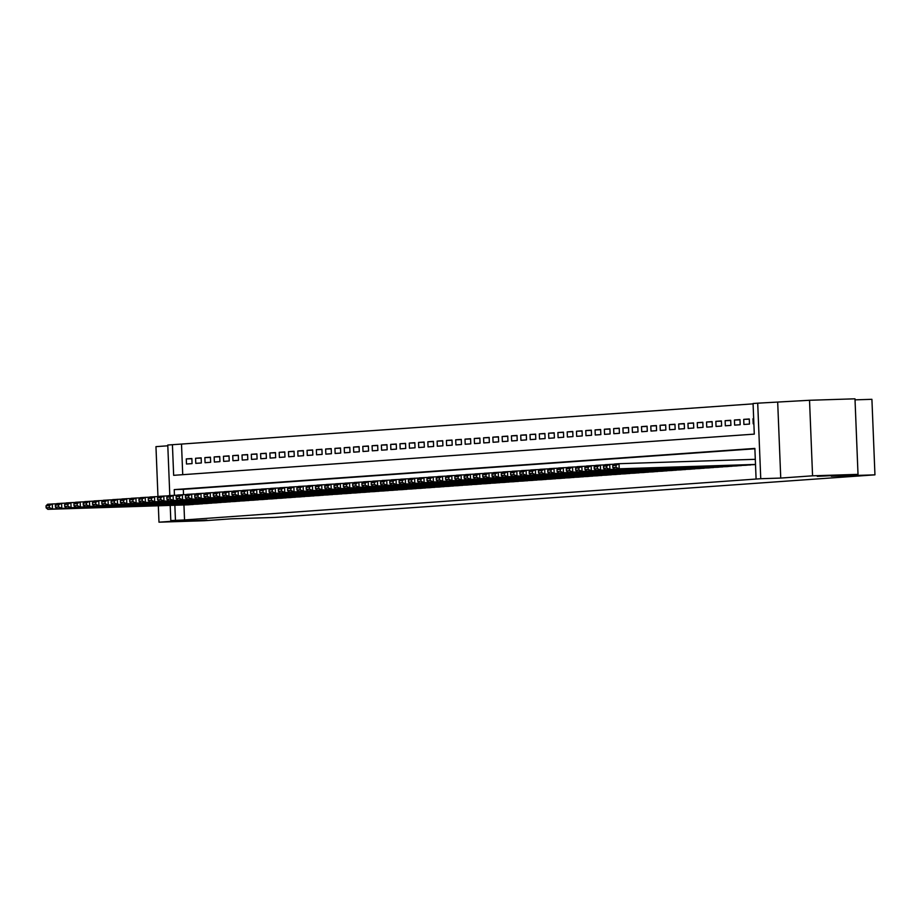 <?xml version="1.0" encoding="UTF-8"?>
<svg xmlns="http://www.w3.org/2000/svg" width="921" height="921" viewBox="0 0 921 921"><rect width="100%" height="100%" fill="white"/><g stroke="black" fill="none" stroke-linecap="round" stroke-linejoin="round"><path stroke-width="1.38" d="M817.272 476.364L836.28 475.42L817.272 476.364M187.849 521.021L206.868 520.077L187.849 521.021M169.809 495.567L167.772 445.027L172.423 444.705L173.655 475.328L754.287 434.125L753.067 403.502L757.707 403.179L760.746 478.713L756.095 479.047L754.863 448.423L174.23 489.615L174.449 495.291M777.704 402.535L780.743 478.068L812.564 475.812L858.015 474.361L854.987 398.816L809.524 400.278L757.707 403.179M855.033 399.852L871.911 399.311L874.95 474.845L274.803 517.429L231.159 518.834L204.45 520.722L158.988 522.184L190.808 519.928L170.811 520.572L170.201 505.41M167.806 445.799L155.96 446.639L157.963 496.546M753.079 403.859L172.423 444.705M812.564 475.812L809.524 400.278M158.331 505.79L158.988 522.184M754.84 464.645L755.519 464.598M745.55 465.301L751.122 464.748M736.259 465.957L741.831 465.404M726.968 466.625L732.54 466.061M717.678 467.258L723.25 466.717M708.387 467.937L713.959 467.384M699.097 468.582L704.669 468.041M689.806 469.261L695.378 468.697M680.515 469.894L686.087 469.365M671.225 470.573L676.797 470.021M661.934 471.23L667.506 470.677M652.644 471.897L658.216 471.333M643.353 472.554L648.925 472.001M634.062 473.21L639.635 472.657M624.772 473.866L630.344 473.313M615.481 474.511L621.053 473.97M606.191 475.19L611.763 474.637M596.9 475.835L602.472 475.294M587.61 476.502L593.182 475.95M578.319 477.147L583.891 476.606M569.028 477.826L574.6 477.274M559.749 478.483L565.31 477.93M550.459 479.139L556.019 478.586M541.168 479.806L546.729 479.242M531.878 480.44L537.438 479.91M522.587 481.119L528.147 480.566M513.296 481.764L518.857 481.223M504.006 482.443L509.566 481.879M494.715 483.076L500.276 482.546M485.425 483.755L490.985 483.203M476.134 484.411L481.695 483.859M466.843 485.079L472.404 484.515M457.553 485.735L463.113 485.183M448.262 486.392L453.823 485.839M438.972 487.048L444.532 486.495M429.681 487.693L435.253 487.151M420.39 488.372L425.963 487.819M411.1 489.016L416.672 488.475M401.809 489.684L407.381 489.132M392.519 490.329L398.091 489.788M383.228 491.008L388.8 490.456M373.938 491.664L379.51 491.112M364.647 492.321L370.219 491.768M355.356 492.988L360.928 492.424M346.066 493.621L351.638 493.092M336.775 494.301L342.347 493.748M327.485 494.945L333.057 494.404M318.194 495.625L323.766 495.061M308.903 496.258L314.475 495.728M299.613 496.937L305.185 496.384M290.322 497.582L295.894 497.041M281.032 498.261L286.604 497.697M271.741 498.917L277.313 498.365M262.45 499.573L268.023 499.021M253.16 500.241L258.732 499.677M243.869 500.874L249.441 500.333M234.579 501.554L240.151 501.001M225.288 502.198L230.86 501.657M215.998 502.854L221.57 502.313M206.707 503.511L212.279 502.97M197.428 504.19L202.988 503.637M191.867 458.739L186.284 458.911L191.867 458.52L192.063 463.62L186.491 464.011L186.284 458.911M201.158 458.071L195.574 458.255L201.158 457.864L201.354 462.964L195.782 463.355L195.574 458.255M210.449 457.415L204.865 457.599L210.437 457.196L210.644 462.307L205.072 462.699L204.865 457.599M219.739 456.758L214.156 456.931L219.728 456.54L219.935 461.64L214.363 462.043L214.156 456.931M229.03 456.102L223.446 456.275L229.018 455.883L229.225 460.984L223.653 461.375L223.446 456.275M238.32 455.435L232.737 455.619L238.309 455.216L238.516 460.327L232.944 460.719L232.737 455.619M247.611 454.778L242.027 454.962L247.599 454.56L247.807 459.671L242.235 460.063L242.027 454.962M256.901 454.122L251.318 454.295L256.89 453.903L257.097 459.003L251.525 459.406L251.318 454.295M266.192 453.466L260.608 453.639L266.181 453.247L266.388 458.347L260.816 458.739L260.608 453.639M275.483 452.798L269.899 452.982L275.471 452.579L275.678 457.691L270.106 458.082L269.899 452.982M284.773 452.142L279.19 452.326L284.762 451.923L284.969 457.035L279.397 457.426L279.19 452.326M294.064 451.486L288.48 451.658L294.052 451.267L294.26 456.367L288.687 456.77L288.48 451.658M303.354 450.83L297.771 451.002L303.343 450.611L303.55 455.711L297.978 456.102L297.771 451.002M312.645 450.162L307.061 450.346L312.633 449.943L312.841 455.055L307.269 455.446L307.061 450.346M321.936 449.506L316.352 449.69L321.924 449.287L322.131 454.398L316.559 454.79L316.352 449.69M331.226 448.849L325.643 449.022L331.215 448.631L331.422 453.731L325.85 454.134L325.643 449.022M340.517 448.193L334.933 448.366L340.505 447.974L340.712 453.074L335.14 453.466L334.933 448.366M349.807 447.525L344.224 447.71L349.796 447.307L350.003 452.418L344.431 452.81L344.224 447.71M359.098 446.869L353.514 447.053L359.086 446.65L359.294 451.762L353.722 452.153L353.514 447.053M368.388 446.213L362.805 446.386L368.377 445.994L368.584 451.094L363.012 451.497L362.805 446.386M377.679 445.545L372.096 445.729L377.668 445.338L377.875 450.438L372.303 450.83L372.096 445.729M386.97 444.889L381.386 445.073L386.958 444.67L387.165 449.782L381.593 450.173L381.386 445.073M396.26 444.233L390.677 444.417L396.249 444.014L396.456 449.126L390.884 449.517L390.677 444.417M405.551 443.577L399.967 443.749L405.539 443.358L405.747 448.458L400.175 448.861L399.967 443.749M414.841 442.909L409.258 443.093L414.83 442.702L415.037 447.802L409.454 448.193L409.258 443.093M424.132 442.253L418.548 442.437L424.12 442.034L424.328 447.146L418.744 447.537L418.548 442.437M433.423 441.596L427.839 441.781L433.411 441.378L433.618 446.489L428.035 446.881L427.839 441.781M442.713 440.94L437.13 441.113L442.702 440.722L442.909 445.822L437.325 446.225L437.13 441.113M452.004 440.273L446.42 440.457L451.992 440.065L452.199 445.165L446.616 445.557L446.42 440.457M461.283 439.616L455.711 439.801L461.283 439.398L461.49 444.509L455.907 444.901L455.711 439.801M470.573 438.96L465.001 439.144L470.573 438.741L470.781 443.853L465.197 444.244L465.001 439.144M479.864 438.304L474.28 438.477L479.864 438.085L480.06 443.185L474.488 443.588L474.28 438.477M489.155 437.636L483.571 437.82L489.155 437.429L489.35 442.529L483.778 442.92L483.571 437.82M498.445 436.98L492.862 437.164L498.445 436.761L498.641 441.873L493.069 442.264L492.862 437.164M507.736 436.324L502.152 436.508L507.736 436.105L507.932 441.217L502.359 441.608L502.152 436.508M517.026 435.668L511.443 435.84L517.026 435.449L517.222 440.549L511.65 440.952L511.443 435.84M526.317 435L520.733 435.184L526.317 434.793L526.513 439.893L520.941 440.284L520.733 435.184M535.608 434.344L530.024 434.528L535.608 434.125L535.803 439.236L530.231 439.628L530.024 434.528M544.898 433.687L539.315 433.872L544.887 433.469L545.094 438.58L539.522 438.972L539.315 433.872M554.189 433.031L548.605 433.204L554.177 432.812L554.384 437.912L548.812 438.315L548.605 433.204M563.479 432.363L557.896 432.548L563.468 432.156L563.675 437.256L558.103 437.648L557.896 432.548M572.77 431.707L567.186 431.891L572.758 431.489L572.966 436.6L567.394 436.991L567.186 431.891M582.06 431.051L576.477 431.235L582.049 430.832L582.256 435.944L576.684 436.335L576.477 431.235M591.351 430.395L585.768 430.568L591.34 430.176L591.547 435.276L585.975 435.679L585.768 430.568M600.642 429.727L595.058 429.911L600.63 429.52L600.837 434.62L595.265 435.011L595.058 429.911M609.932 429.071L604.349 429.255L609.921 428.852L610.128 433.964L604.556 434.355L604.349 429.255M619.223 428.415L613.639 428.599L619.211 428.196L619.419 433.307L613.847 433.699L613.639 428.599M628.513 427.758L622.93 427.931L628.502 427.54L628.709 432.64L623.137 433.043L622.93 427.931M637.804 427.091L632.22 427.275L637.793 426.884L638 431.984L632.428 432.375L632.22 427.275M647.095 426.435L641.511 426.619L647.083 426.216L647.29 431.327L641.718 431.719L641.511 426.619M656.385 425.778L650.802 425.963L656.374 425.56L656.581 430.671L651.009 431.063L650.802 425.963M665.676 425.122L660.092 425.295L665.664 424.903L665.871 430.003L660.299 430.406L660.092 425.295M674.966 424.454L669.383 424.639L674.955 424.247L675.162 429.347L669.59 429.739L669.383 424.639M684.257 423.798L678.673 423.982L684.245 423.579L684.453 428.691L678.881 429.082L678.673 423.982M693.548 423.142L687.964 423.326L693.536 422.923L693.743 428.035L688.171 428.426L687.964 423.326M702.838 422.486L697.255 422.658L702.827 422.267L703.034 427.367L697.462 427.77L697.255 422.658M712.129 421.818L706.545 422.002L712.117 421.611L712.324 426.711L706.752 427.102L706.545 422.002M721.419 421.162L715.836 421.346L721.408 420.943L721.615 426.055L716.043 426.446L715.836 421.346M730.71 420.506L725.126 420.69L730.698 420.287L730.906 425.398L725.334 425.79L725.126 420.69M740 419.849L734.417 420.022L739.989 419.631L740.196 424.731L734.624 425.134L734.417 420.022M749.291 419.182L743.708 419.366L749.28 418.974L749.487 424.074L743.903 424.466L743.708 419.366M181.518 444.406L182.726 474.683M753.666 418.664L752.998 418.71L753.194 423.81L753.873 423.764M183.947 504.961L184.545 519.951L756.095 479.047M754.886 448.769L183.314 489.327L183.532 494.635M188.137 504.846L193.698 504.294M780.743 478.068L760.746 478.713M184.545 519.951L170.811 520.572M858.015 474.361L831.306 476.249L874.95 474.845M174.852 505.261L175.451 520.238M183.314 489.327L174.23 489.615M753.677 418.687L752.998 418.71M188.598 504.812L47.857 509.336L52.509 509.002L52.301 503.902L49.297 505.56L46.05 505.79L46.131 507.828L49.389 507.598L49.297 505.56M56.757 503.764L47.65 504.236L46.05 505.79M193.237 504.489L52.509 509.002L49.389 507.598M46.131 507.828L47.857 509.336M197.888 504.155L57.148 508.68L61.799 508.346L61.592 503.246L58.587 504.904L55.341 505.134L55.421 507.172L58.679 506.941L58.587 504.904M66.047 503.096L56.941 503.568L55.341 505.134M202.528 503.833L61.799 508.346L58.679 506.941M55.421 507.172L57.148 508.68M207.179 503.499L66.439 508.024L71.09 507.69L70.882 502.59L67.878 504.236L64.631 504.466L64.712 506.515L67.97 506.285L67.878 504.236M75.338 502.44L66.231 502.912L64.631 504.466M211.818 503.165L71.09 507.69L67.97 506.285M64.712 506.515L66.439 508.024M216.47 502.843L75.729 507.356L80.38 507.034L80.173 501.922L77.168 503.58L73.922 503.81L74.002 505.859L77.249 505.629L77.168 503.58M84.628 501.784L75.522 502.256L73.922 503.81M221.109 502.509L80.38 507.034L77.249 505.629M74.002 505.859L75.729 507.356M225.76 502.175L85.02 506.7L89.671 506.366L89.464 501.266L86.459 502.924L83.212 503.154L83.293 505.192L86.539 504.961L86.459 502.924M93.919 501.128L84.813 501.6L83.212 503.154M230.4 501.853L89.671 506.366L86.539 504.961M83.293 505.192L85.02 506.7M235.051 501.519L94.31 506.043L98.961 505.71L98.754 500.61L95.749 502.267L92.503 502.498L92.584 504.535L95.83 504.305L95.749 502.267M103.21 500.46L94.103 500.932L92.503 502.498M239.69 501.197L98.961 505.71L95.83 504.305M92.584 504.535L94.31 506.043M244.341 500.863L103.601 505.387L108.252 505.053L108.045 499.953L105.04 501.6L101.794 501.83L101.874 503.879L105.121 503.649L105.04 501.6M112.5 499.804L103.394 500.276L101.794 501.83M248.981 500.529L108.252 505.053L105.121 503.649M101.874 503.879L103.601 505.387M253.632 500.207L112.892 504.72L117.543 504.397L117.335 499.286L114.331 500.943L111.084 501.174L111.165 503.223L114.411 502.993L114.331 500.943M121.791 499.147L112.684 499.619L111.084 501.174M258.271 499.873L117.543 504.397L114.411 502.993M111.165 503.223L112.892 504.72M262.922 499.539L122.182 504.063L126.833 503.729L126.626 498.629L123.621 500.287L120.375 500.517L120.455 502.555L123.702 502.325L123.621 500.287M131.081 498.491L121.975 498.963L120.375 500.517M267.562 499.217L126.833 503.729L123.702 502.325M120.455 502.555L122.182 504.063M272.213 498.883L131.473 503.407L136.124 503.073L135.917 497.973L132.912 499.631L129.665 499.861L129.746 501.899L132.992 501.669L132.912 499.631M140.36 497.824L131.266 498.296L129.665 499.861M276.853 498.56L136.124 503.073L132.992 501.669M129.746 501.899L131.473 503.407M281.504 498.226L140.763 502.751L145.403 502.417L145.207 497.317L142.202 498.963L138.956 499.194L139.036 501.243L142.283 501.012L142.202 498.963M149.651 497.167L140.556 497.639L138.956 499.194M286.143 497.893L145.403 502.417L142.283 501.012M139.036 501.243L140.763 502.751M290.794 497.57L150.054 502.083L154.693 501.761L154.498 496.649L151.493 498.307L148.246 498.537L148.327 500.587L151.574 500.356L151.493 498.307M158.942 496.511L149.847 496.983L148.246 498.537M295.434 497.236L154.693 501.761L151.574 500.356M148.327 500.587L150.054 502.083M300.085 496.903L159.345 501.427L163.984 501.093L163.788 495.993L160.784 497.651L157.537 497.881L157.618 499.919L160.864 499.689L160.784 497.651M168.232 495.855L159.137 496.327L157.537 497.881M304.724 496.58L163.984 501.093L160.864 499.689M157.618 499.919L159.345 501.427M309.375 496.246L168.635 500.771L173.275 500.437L173.079 495.337L170.074 496.995L166.828 497.225L166.908 499.263L170.155 499.032L170.074 496.995M177.523 495.187L168.428 495.659L166.828 497.225M314.015 495.924L173.275 500.437L170.155 499.032M166.908 499.263L168.635 500.771M318.666 495.59L177.926 500.115L182.565 499.781L182.37 494.681L179.365 496.327L176.118 496.557L176.199 498.606L179.445 498.376L179.365 496.327M186.813 494.531L177.718 495.003L176.118 496.557M323.306 495.256L182.565 499.781L179.445 498.376M176.199 498.606L177.926 500.115M327.957 494.934L187.216 499.447L191.856 499.124L191.66 494.013L188.655 495.671L185.409 495.901L185.489 497.95L188.736 497.72L188.655 495.671M196.104 493.875L187.009 494.347L185.409 495.901M332.596 494.6L191.856 499.124L188.736 497.72M185.489 497.95L187.216 499.447M337.247 494.266L196.507 498.791L201.146 498.457L200.951 493.357L197.946 495.014L194.699 495.245L194.78 497.282L198.027 497.052L197.946 495.014M205.395 493.219L196.3 493.691L194.699 495.245M341.887 493.944L201.146 498.457L198.027 497.052M194.78 497.282L196.507 498.791M346.526 493.61L205.797 498.134L210.437 497.8L210.23 492.7L207.237 494.358L203.99 494.589L204.071 496.626L207.317 496.396L207.237 494.358M214.685 492.551L205.59 493.023L203.99 494.589M351.177 493.288L210.437 497.8L207.317 496.396M204.071 496.626L205.797 498.134M355.817 492.954L215.088 497.467L219.728 497.144L219.52 492.044L216.527 493.691L213.269 493.921L213.361 495.97L216.608 495.74L216.527 493.691M223.976 491.895L214.881 492.367L213.269 493.921M360.468 492.62L219.728 497.144L216.608 495.74M213.361 495.97L215.088 497.467M365.107 492.298L224.379 496.81L229.018 496.488L228.811 491.377L225.818 493.034L222.56 493.265L222.652 495.314L225.898 495.084L225.818 493.034M233.266 491.238L224.171 491.71L222.56 493.265M369.758 491.964L229.018 496.488L225.898 495.084M222.652 495.314L224.379 496.81M374.398 491.63L233.669 496.154L238.309 495.82L238.102 490.72L235.108 492.378L231.85 492.608L231.942 494.646L235.189 494.416L235.108 492.378M242.557 490.582L233.462 491.054L231.85 492.608M379.049 491.307L238.309 495.82L235.189 494.416M231.942 494.646L233.669 496.154M383.689 490.974L242.96 495.498L247.599 495.164L247.392 490.064L244.399 491.722L241.141 491.952L241.233 493.99L244.479 493.76L244.399 491.722M251.847 489.914L242.753 490.386L241.141 491.952M388.34 490.651L247.599 495.164L244.479 493.76M241.233 493.99L242.96 495.498M392.979 490.317L252.25 494.83L256.89 494.508L256.683 489.408L253.689 491.054L250.431 491.284L250.524 493.334L253.77 493.103L253.689 491.054M261.138 489.258L252.043 489.73L250.431 491.284M397.63 489.984L256.89 494.508L253.77 493.103M250.524 493.334L252.25 494.83M402.27 489.661L261.541 494.174L266.181 493.852L265.973 488.74L262.98 490.398L259.722 490.628L259.803 492.677L263.061 492.436L262.98 490.398M270.429 488.602L261.334 489.074L259.722 490.628M406.921 489.327L266.181 493.852L263.061 492.436M259.803 492.677L261.541 494.174M411.56 488.993L270.832 493.518L275.471 493.184L275.264 488.084L272.271 489.742L269.013 489.972L269.093 492.01L272.351 491.779L272.271 489.742M279.719 487.946L270.624 488.418L269.013 489.972M416.211 488.671L275.471 493.184L272.351 491.779M269.093 492.01L270.832 493.518M420.851 488.337L280.122 492.862L284.762 492.528L284.554 487.428L281.561 489.086L278.303 489.316L278.384 491.354L281.642 491.123L281.561 489.086M289.01 487.278L279.915 487.75L278.303 489.316M425.502 488.015L284.762 492.528L281.642 491.123M278.384 491.354L280.122 492.862M430.142 487.681L289.413 492.194L294.052 491.872L293.845 486.772L290.852 488.418L287.594 488.648L287.674 490.697L290.932 490.467L290.852 488.418M298.3 486.622L289.206 487.094L287.594 488.648M434.793 487.347L294.052 491.872L290.932 490.467M287.674 490.697L289.413 492.194M439.432 487.025L298.703 491.538L303.343 491.215L303.136 486.104L300.142 487.762L296.884 487.992L296.965 490.041L300.223 489.799L300.142 487.762M307.591 485.966L298.496 486.438L296.884 487.992M444.083 486.691L303.343 491.215L300.223 489.799M296.965 490.041L298.703 491.538M448.723 486.357L307.982 490.881L312.633 490.548L312.426 485.448L309.433 487.105L306.175 487.336L306.256 489.373L309.514 489.143L309.433 487.105M316.882 485.309L307.787 485.781L306.175 487.336M453.374 486.035L312.633 490.548L309.514 489.143M306.256 489.373L307.982 490.881M458.013 485.701L317.273 490.225L321.924 489.891L321.717 484.791L318.724 486.449L315.466 486.679L315.546 488.717L318.804 488.487L318.724 486.449M326.172 484.642L317.077 485.114L315.466 486.679M462.664 485.367L321.924 489.891L318.804 488.487M315.546 488.717L317.273 490.225M467.304 485.045L326.564 489.558L331.215 489.235L331.007 484.124L328.014 485.781L324.756 486.012L324.837 488.061L328.095 487.831L328.014 485.781M335.463 483.986L326.368 484.458L324.756 486.012M471.955 484.711L331.215 489.235L328.095 487.831M324.837 488.061L326.564 489.558M476.594 484.388L335.854 488.901L340.505 488.579L340.298 483.467L337.305 485.125L334.047 485.355L334.127 487.405L337.385 487.163L337.305 485.125M344.753 483.329L335.658 483.801L334.047 485.355M481.246 484.055L340.505 488.579L337.385 487.163M334.127 487.405L335.854 488.901M485.885 483.721L345.145 488.245L349.796 487.911L349.589 482.811L346.595 484.469L343.337 484.699L343.418 486.737L346.676 486.507L346.595 484.469M354.044 482.673L344.949 483.145L343.337 484.699M490.536 483.398L349.796 487.911L346.676 486.507M343.418 486.737L345.145 488.245M495.176 483.065L354.435 487.589L359.086 487.255L358.879 482.155L355.886 483.813L352.628 484.043L352.708 486.081L355.966 485.851L355.886 483.813M363.335 482.005L354.24 482.477L352.628 484.043M499.827 482.731L359.086 487.255L355.966 485.851M352.708 486.081L354.435 487.589M504.466 482.408L363.726 486.921L368.377 486.599L368.17 481.487L365.165 483.145L361.918 483.375L361.999 485.425L365.257 485.194L365.165 483.145M372.625 481.349L363.53 481.821L361.918 483.375M509.117 482.074L368.377 486.599L365.257 485.194M361.999 485.425L363.726 486.921M513.757 481.752L373.017 486.265L377.668 485.943L377.46 480.831L374.456 482.489L371.209 482.719L371.29 484.768L374.548 484.527L374.456 482.489M381.916 480.693L372.809 481.165L371.209 482.719M518.396 481.418L377.668 485.943L374.548 484.527M371.29 484.768L373.017 486.265M523.047 481.084L382.307 485.609L386.958 485.275L386.751 480.175L383.746 481.833L380.5 482.063L380.58 484.101L383.838 483.87L383.746 481.833M391.206 480.037L382.1 480.509L380.5 482.063M527.687 480.762L386.958 485.275L383.838 483.87M380.58 484.101L382.307 485.609M532.338 480.428L391.598 484.953L396.249 484.619L396.042 479.519L393.037 481.176L389.79 481.407L389.871 483.444L393.129 483.214L393.037 481.176M400.497 479.369L391.39 479.841L389.79 481.407M536.978 480.094L396.249 484.619L393.129 483.214M389.871 483.444L391.598 484.953M541.629 479.772L400.888 484.285L405.539 483.962L405.332 478.851L402.327 480.509L399.081 480.739L399.161 482.788L402.419 482.558L402.327 480.509M409.787 478.713L400.681 479.185L399.081 480.739M546.268 479.438L405.539 483.962L402.419 482.558M399.161 482.788L400.888 484.285M550.919 479.116L410.179 483.629L414.83 483.306L414.623 478.195L411.618 479.853L408.371 480.083L408.452 482.132L411.699 481.89L411.618 479.853M419.078 478.057L409.972 478.529L408.371 480.083M555.559 478.782L414.83 483.306L411.699 481.89M408.452 482.132L410.179 483.629M560.21 478.448L419.469 482.972L424.12 482.639L423.913 477.539L420.909 479.196L417.662 479.427L417.743 481.464L420.989 481.234L420.909 479.196M428.369 477.4L419.262 477.872L417.662 479.427M564.849 478.126L424.12 482.639L420.989 481.234M417.743 481.464L419.469 482.972M569.5 477.792L428.76 482.316L433.411 481.982L433.204 476.882L430.199 478.54L426.953 478.77L427.033 480.808L430.28 480.578L430.199 478.54M437.659 476.733L428.553 477.205L426.953 478.77M574.14 477.458L433.411 481.982L430.28 480.578M427.033 480.808L428.76 482.316M578.791 477.136L438.051 481.648L442.702 481.326L442.494 476.215L439.49 477.872L436.243 478.103L436.324 480.152L439.57 479.922L439.49 477.872M446.95 476.076L437.843 476.548L436.243 478.103M583.43 476.802L442.702 481.326L439.57 479.922M436.324 480.152L438.051 481.648M588.082 476.479L447.341 480.992L451.992 480.67L451.785 475.558L448.78 477.216L445.534 477.446L445.614 479.484L448.861 479.254L448.78 477.216M456.24 475.42L447.134 475.892L445.534 477.446M592.721 476.145L451.992 480.67L448.861 479.254M445.614 479.484L447.341 480.992M597.372 475.812L456.632 480.336L461.283 480.002L461.076 474.902L458.071 476.56L454.824 476.79L454.905 478.828L458.151 478.598L458.071 476.56M465.531 474.764L456.425 475.236L454.824 476.79M602.012 475.489L461.283 480.002L458.151 478.598M454.905 478.828L456.632 480.336M606.663 475.155L465.922 479.68L470.573 479.346L470.366 474.246L467.361 475.904L464.115 476.134L464.196 478.172L467.442 477.941L467.361 475.904M474.81 474.096L465.715 474.568L464.115 476.134M611.302 474.822L470.573 479.346L467.442 477.941M464.196 478.172L465.922 479.68M615.953 474.499L475.213 479.012L479.853 478.69L479.657 473.578L476.652 475.236L473.406 475.466L473.486 477.515L476.733 477.285L476.652 475.236M484.101 473.44L475.006 473.912L473.406 475.466M620.593 474.165L479.853 478.69L476.733 477.285M473.486 477.515L475.213 479.012M625.244 473.843L484.504 478.356L489.143 478.034L488.947 472.922L485.943 474.58L482.696 474.81L482.777 476.848L486.023 476.618L485.943 474.58M493.391 472.784L484.296 473.256L482.696 474.81M629.883 473.509L489.143 478.034L486.023 476.618M482.777 476.848L484.504 478.356M634.534 473.175L493.794 477.7L498.434 477.366L498.238 472.266L495.233 473.924L491.987 474.154L492.067 476.192L495.314 475.961L495.233 473.924M502.682 472.128L493.587 472.6L491.987 474.154M639.174 472.853L498.434 477.366L495.314 475.961M492.067 476.192L493.794 477.7M643.825 472.519L503.085 477.043L507.724 476.71L507.529 471.61L504.524 473.267L501.277 473.498L501.358 475.535L504.604 475.305L504.524 473.267M511.972 471.46L502.878 471.932L501.277 473.498M648.465 472.185L507.724 476.71L504.604 475.305M501.358 475.535L503.085 477.043M653.116 471.863L512.375 476.376L517.015 476.053L516.819 470.942L513.814 472.6L510.568 472.83L510.648 474.879L513.895 474.649L513.814 472.6M521.263 470.804L512.168 471.276L510.568 472.83M657.755 471.529L517.015 476.053L513.895 474.649M510.648 474.879L512.375 476.376M662.406 471.207L521.666 475.72L526.305 475.397L526.11 470.286L523.105 471.943L519.858 472.174L519.939 474.211L523.186 473.981L523.105 471.943M530.554 470.147L521.459 470.619L519.858 472.174M667.046 470.873L526.305 475.397L523.186 473.981M519.939 474.211L521.666 475.72M671.697 470.539L530.957 475.063L535.596 474.729L535.389 469.629L532.396 471.287L529.149 471.517L529.23 473.555L532.476 473.325L532.396 471.287M539.844 469.491L530.749 469.963L529.149 471.517M676.336 470.217L535.596 474.729L532.476 473.325M529.23 473.555L530.957 475.063M680.976 469.883L540.247 474.407L544.887 474.073L544.679 468.973L541.686 470.631L538.44 470.861L538.52 472.899L541.767 472.669L541.686 470.631M549.135 468.824L540.04 469.296L538.44 470.861M685.627 469.549L544.887 474.073L541.767 472.669M538.52 472.899L540.247 474.407M690.266 469.226L549.538 473.739L554.177 473.417L553.97 468.305L550.977 469.963L547.719 470.194L547.811 472.243L551.057 472.013L550.977 469.963M558.425 468.167L549.33 468.639L547.719 470.194M694.918 468.893L554.177 473.417L551.057 472.013M547.811 472.243L549.538 473.739M699.557 468.57L558.828 473.083L563.468 472.761L563.261 467.649L560.267 469.307L557.009 469.537L557.101 471.575L560.348 471.345L560.267 469.307M567.716 467.511L558.621 467.983L557.009 469.537M704.208 468.236L563.468 472.761L560.348 471.345M557.101 471.575L558.828 473.083M708.848 467.903L568.119 472.427L572.758 472.093L572.551 466.993L569.558 468.651L566.3 468.881L566.392 470.919L569.639 470.689L569.558 468.651M577.007 466.855L567.912 467.327L566.3 468.881M713.499 467.58L572.758 472.093L569.639 470.689M566.392 470.919L568.119 472.427M718.138 467.246L577.409 471.771L582.049 471.437L581.842 466.337L578.849 467.995L575.59 468.225L575.683 470.263L578.929 470.032L578.849 467.995M586.297 466.187L577.202 466.659L575.59 468.225M722.789 466.912L582.049 471.437L578.929 470.032M575.683 470.263L577.409 471.771M727.429 466.59L586.7 471.103L591.34 470.781L591.132 465.669L588.139 467.327L584.881 467.557L584.973 469.606L588.22 469.376L588.139 467.327M595.588 465.531L586.493 466.003L584.881 467.557M732.08 466.256L591.34 470.781L588.22 469.376M584.973 469.606L586.7 471.103M736.719 465.934L595.991 470.447L600.63 470.124L600.423 465.013L597.43 466.671L594.172 466.901L594.252 468.939L597.51 468.708L597.43 466.671M604.878 464.875L595.783 465.347L594.172 466.901M741.37 465.6L600.63 470.124L597.51 468.708M594.252 468.939L595.991 470.447M746.01 465.266L605.281 469.791L609.921 469.457L609.714 464.357L606.72 466.014L603.462 466.245L603.543 468.282L606.801 468.052L606.72 466.014M614.169 464.219L605.074 464.691L603.462 466.245M750.661 464.944L609.921 469.457L606.801 468.052M603.543 468.282L605.281 469.791M755.301 464.61L614.572 469.134L619.211 468.801L619.004 463.7L616.011 465.358L612.753 465.589L612.833 467.626L616.091 467.396L616.011 465.358M755.301 459.314L619.004 463.7L614.365 464.023L612.753 465.589M755.508 464.426L619.211 468.801L616.091 467.396M612.833 467.626L614.572 469.134"/></g></svg>
